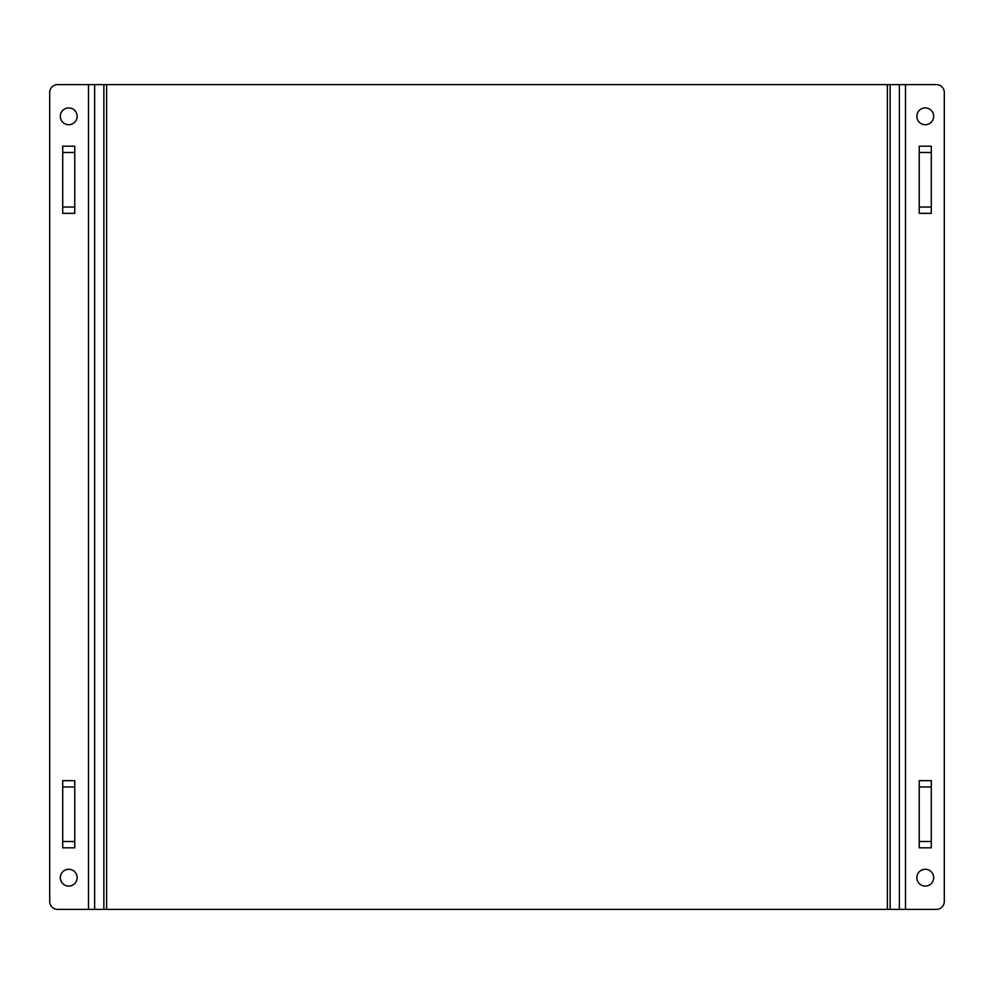 <?xml version="1.0" encoding="UTF-8"?>
<svg xmlns="http://www.w3.org/2000/svg" width="994" height="994" viewBox="0 0 994 994"><rect width="100%" height="100%" fill="white"/><g stroke="black" fill="none" stroke-linecap="round" stroke-linejoin="round"><path stroke-width="1.49" d="M103.861 909.398L887.381 909.398L887.381 84.602L88.503 84.602L88.503 909.398L103.861 909.398L103.861 84.602M88.503 84.602L57.627 84.602A7.927 7.927 0 0 0 49.7 92.529L49.7 901.471A7.927 7.927 0 0 0 57.627 909.398L88.503 909.398M77.147 877.677A8.412 8.412 0 0 1 68.735 886.089A8.412 8.412 0 0 1 60.323 877.677A8.412 8.412 0 0 1 68.735 869.278A8.412 8.412 0 0 1 77.147 877.677M62.709 213.337L62.709 146.193L74.761 146.193L74.761 213.337L62.709 213.337M62.709 847.807L62.709 780.663L74.761 780.663L74.761 847.807L62.709 847.807M77.147 116.323A8.412 8.412 0 0 1 68.735 124.722A8.412 8.412 0 0 1 60.323 116.323A8.412 8.412 0 0 1 68.735 107.911A8.412 8.412 0 0 1 77.147 116.323M887.381 84.602L936.373 84.602A7.927 7.927 0 0 1 944.3 92.529L944.3 901.471A7.927 7.927 0 0 1 936.373 909.398L887.381 909.398M916.853 116.323A8.412 8.412 0 0 0 925.265 124.722A8.412 8.412 0 0 0 933.677 116.323A8.412 8.412 0 0 0 925.265 107.911A8.412 8.412 0 0 0 916.853 116.323M916.853 877.677A8.412 8.412 0 0 0 925.265 886.089A8.412 8.412 0 0 0 933.677 877.677A8.412 8.412 0 0 0 925.265 869.278A8.412 8.412 0 0 0 916.853 877.677M919.239 213.337L919.239 146.193L931.291 146.193L931.291 213.337L919.239 213.337M919.239 847.807L919.239 780.663L931.291 780.663L931.291 847.807L919.239 847.807M106.619 909.398L106.619 84.602M94.629 84.602L94.629 909.398M62.709 152.492L74.761 152.492M74.761 207.038L62.709 207.038M62.709 786.962L74.761 786.962M74.761 841.508L62.709 841.508M890.139 909.398L890.139 84.602M899.371 84.602L899.371 909.398M905.497 84.602L905.497 909.398M919.239 152.492L931.291 152.492M931.291 207.038L919.239 207.038M919.239 786.962L931.291 786.962M931.291 841.508L919.239 841.508"/></g></svg>
